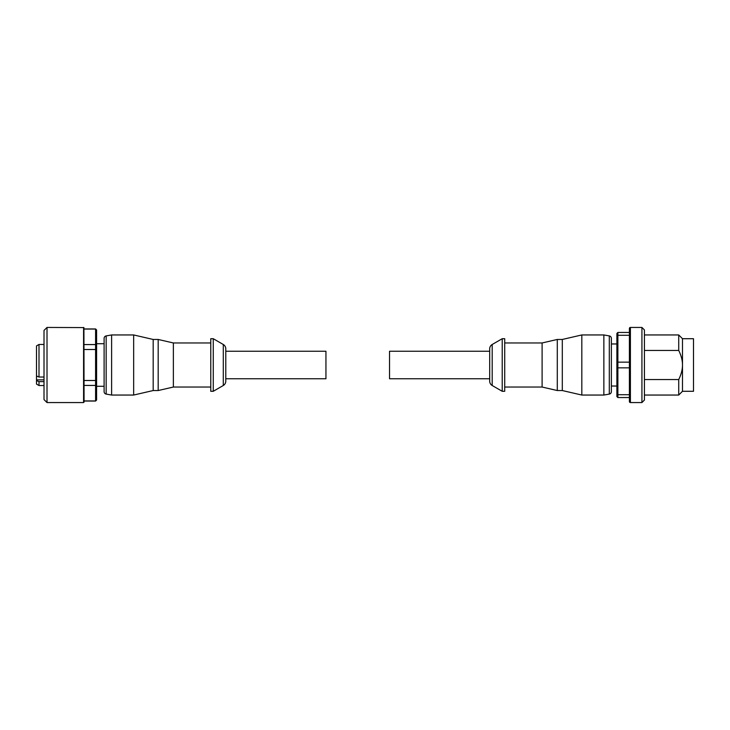 <?xml version="1.0" encoding="UTF-8"?>
<svg xmlns="http://www.w3.org/2000/svg" width="730" height="730" viewBox="0 0 730 730"><rect width="100%" height="100%" fill="white"/><g stroke="black" fill="none" stroke-linecap="round" stroke-linejoin="round"><path stroke-width="1.09" d="M96.588 343.721L104.107 343.721M96.588 386.279L104.107 386.279M96.588 384.683L95.594 385.431L95.594 401.053L96.588 400.049L96.588 329.951L95.594 328.947L84.069 328.947M96.588 349.725L95.594 349.497L95.594 380.503L96.588 380.275M84.069 385.431L95.594 385.431L95.594 380.503L84.069 380.503M84.069 400.943L95.594 400.943L96.588 399.958M96.588 330.042L95.594 328.947M84.069 329.057L95.594 329.057L95.594 344.569L96.588 345.317M84.069 349.497L95.594 349.497L95.594 344.569L84.069 344.569M83.576 402.559L84.069 402.057L83.923 327.587L47.012 327.441L47.012 402.559L83.576 402.559L83.576 327.441M47.012 327.441L44.01 330.444L44.01 399.556L47.012 402.559M39 344.469L39 377.036L36.5 375.996L36.5 345.91L39 344.469L44.01 344.469M44.01 377.036L39 377.036M36.5 375.996L36.5 380.604L39 381.635L44.01 381.635M39 381.635L39 385.531L44.01 385.531M36.5 380.604L36.5 384.089L39 385.531M106.169 394.09L106.169 335.909A2.5 2.5 0 0 0 104.107 338.382L104.107 391.618A2.5 2.5 0 0 0 106.169 394.09L111.617 395.049L133.654 395.049L133.654 334.951L111.617 334.951L111.617 395.049M153.181 339.459L153.181 390.541L158.182 390.541L158.182 339.459L153.181 339.459L133.654 334.951M158.182 339.459L173.366 342.963L173.366 387.037L210.769 387.037M210.769 338.711L210.769 391.289L213.269 391.289L213.269 338.711L210.769 338.711M225.789 381.17L225.789 348.83L225.789 381.17A5.01 5.01 0 0 1 223.289 385.504L223.289 344.496L213.269 338.711M225.789 348.83A5.01 5.01 0 0 0 223.289 344.496M225.789 351.23L325.945 351.23L325.945 378.77L225.789 378.77M611.375 343.967L611.375 391.618L611.375 338.382L611.375 343.967L616.886 343.967M616.886 362.454L617.881 362.153L617.881 332.451L616.886 333.455L616.886 396.545L617.881 397.549L617.881 367.847L616.886 367.546M629.406 335.298L617.881 335.298L616.886 335.992M616.886 394.008L617.881 394.702L629.406 394.702M629.406 362.153L617.881 362.153L617.881 367.847L629.406 367.847M617.881 332.451L629.406 332.451M629.406 397.549L617.881 397.549M629.406 328.445L629.406 401.555A1.004 1.004 0 0 0 630.401 402.559L641.926 402.559L641.926 327.441L630.401 327.441A1.004 1.004 0 0 0 629.406 328.445M641.926 402.559L644.426 400.049L644.426 329.951L641.926 327.441M644.426 395.049L678.727 395.049L678.727 379.545C681.263 374.344 682.514 369.499 682.486 365C682.514 360.501 681.263 355.647 678.727 350.455L644.426 350.455M644.426 379.545L678.727 379.545M678.727 350.455L678.727 334.951L682.486 338.711L682.486 391.289L678.727 395.049M682.486 391.289L693.5 391.289L693.5 338.711L682.486 338.711M611.375 338.382A2.5 2.5 0 0 0 609.304 335.909L609.304 394.09A2.5 2.5 0 0 0 611.375 391.618M609.304 394.09L603.865 395.049L603.865 334.951L581.819 334.951L581.819 395.049L562.301 390.541L562.301 339.459L581.819 334.951M557.291 339.459L557.291 390.541L542.107 387.037L542.107 342.963L557.291 339.459L562.301 339.459M502.213 391.289L504.713 391.289L504.713 338.711L502.213 338.711L502.213 391.289L492.193 385.504A5.01 5.01 0 0 1 489.693 381.17L489.693 348.83A5.01 5.01 0 0 1 492.193 344.496L492.193 385.504M489.693 351.23L389.537 351.23L389.537 378.77L489.693 378.77M44.01 379.874L36.5 379.874M630.401 327.441L630.401 402.559M95.594 401.053L84.069 401.053M106.169 335.909L111.617 334.951M173.366 342.963L210.769 342.963M223.289 385.504L213.269 391.289M173.366 387.037L158.182 390.541M153.181 390.541L133.654 395.049M644.426 334.951L678.727 334.951M611.375 386.033L616.886 386.033M609.304 335.909L603.865 334.951M542.107 342.963L504.713 342.963M492.193 344.496L502.213 338.711M542.107 387.037L504.713 387.037M562.301 390.541L557.291 390.541M603.865 395.049L581.819 395.049"/></g></svg>
